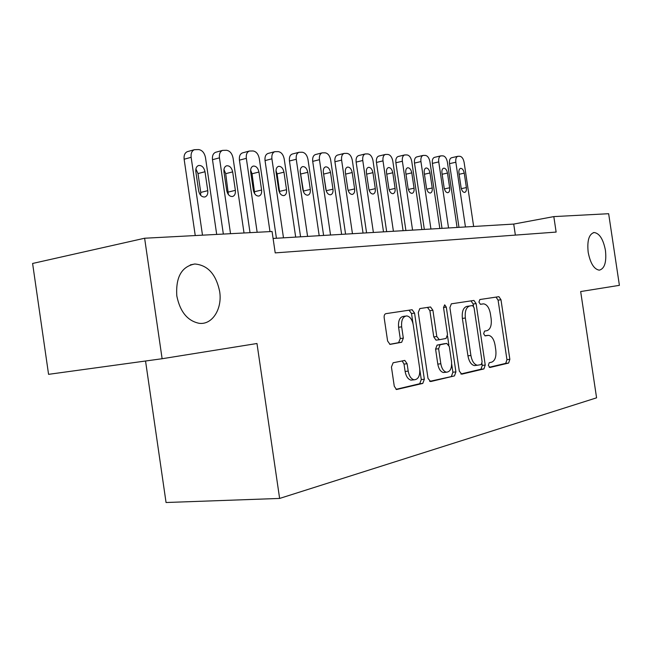 <?xml version="1.0" encoding="UTF-8"?>
<svg xmlns="http://www.w3.org/2000/svg" width="652" height="652" viewBox="0 0 652 652"><rect width="100%" height="100%" fill="white"/><g stroke="black" fill="none" stroke-linecap="round" stroke-linejoin="round"><path stroke-width="0.98" d="M488.332 365.405L489.954 367.483L508.625 363.058L509.848 359.333L500.981 299.741L498.91 296.676L479.856 299.529L478.927 302.104L480.426 304.297L483.654 303.856C486.995 304.484 489.244 307.785 490.402 313.751L491.152 318.795C491.787 325.372 490.41 329.325 487.028 330.645L484.55 331.118L483.629 333.742L485.064 335.886L488.601 335.34C491.812 336.057 493.955 339.284 495.047 345.03L495.797 350.075C496.433 356.668 495.072 360.695 491.714 362.153L489.244 362.724L488.332 365.405M219.642 291.403C216.024 274.223 207.735 265.087 194.793 263.995C181.606 266.521 175.616 277.173 176.814 295.951C180.05 311.737 187.466 320.849 199.072 323.294C212.275 325.193 222.528 308.746 219.642 291.403M605.447 250.417C603.287 239.276 599.522 233.31 594.159 232.528C589 234.011 587.004 240.588 588.177 252.251C590.329 263.278 594.029 269.252 599.269 270.164C604.591 268.779 606.653 262.194 605.447 250.417M393.132 362.765L391.436 367.035L394.273 386.245L396.498 389.529L422.781 383.417L424.346 379.244L414.566 313.107L412.137 309.741L385.886 313.661C384.541 314.101 383.971 315.478 384.175 317.801L387.598 340.988L390.01 344.386L401.681 342.284L403.327 338.143L401.656 326.848C401.159 320.116 402.863 316.473 406.767 315.91C410.043 316.538 412.203 319.537 413.254 324.9L419.709 368.584C420.19 375.78 418.315 379.521 414.085 379.814C411.094 378.975 409.13 376.082 408.193 371.11L407.101 363.734L404.819 360.434L393.132 362.765M144.622 238.233L272.071 231.493L275.209 252.894L556.132 232.079L553.817 216.603L608.65 213.709L619.4 285.34L580.671 291.55L596.58 397.826L279.627 498.438L256.978 343.506L162.12 358.73L144.622 238.233L32.6 263.465L48.566 374.338L162.12 358.73M459.31 371.102L461.763 374.175L483.923 368.918L485.235 365.063L476.107 303.587L473.931 300.442L451.331 303.824L449.896 307.638L459.31 371.102M454.468 375.902L430.638 381.559L428.014 378.388L418.274 312.528L419.839 308.559L430.548 306.97L432.904 310.27L436.791 336.513L439.35 339.725L446.066 338.453L447.517 334.517L443.523 307.532L444.688 304.834L446.294 307.108L455.903 371.893L454.468 375.902L429.635 381.379M145.543 361.012L166.056 502.513L279.627 498.438M553.817 216.603L513.719 224.076L273.09 238.453M515.365 235.095L513.719 224.076M485.235 335.698L487.737 335.389M489.22 367.28L505.724 363.368L506.946 359.651L498.095 300.156L496.009 297.1L498.91 296.676M473.491 306.179L473.173 304.011L470.972 300.865L473.931 300.442M460.834 373.995L480.964 369.228L482.284 365.389L482.015 363.604M481.192 364.59L482.121 361.893L474.077 307.752L472.561 305.552L469.725 305.984C466.18 307.214 464.721 311.224 465.349 318.013L470.907 355.479C471.983 361.175 474.126 364.444 477.337 365.259L481.192 364.59M476.147 365.389L474.371 365.585C471.16 364.761 469.016 361.51 467.932 355.821L462.382 318.42C461.763 311.64 463.23 307.638 466.775 306.407L472.423 305.56M436.75 340.026L435.992 340.124L433.767 336.905L429.888 310.702L427.476 307.41M447.549 336.139L448.869 345.055M451.689 364.109L452.896 372.219L455.903 371.893M440.825 363.767C441.746 368.641 443.621 371.453 446.457 372.202C450.32 371.844 451.999 368.258 451.51 361.428L449.309 346.595L446.799 343.433L440.092 344.753L438.6 348.747L440.825 363.767L437.794 364.109C438.714 368.967 440.597 371.77 443.433 372.528L444.998 372.357M443.955 343.783L446.799 343.433M437.794 364.109L435.577 349.113L437.068 345.128L443.792 343.808M451.453 376.212L452.896 372.219M412.887 379.937L411.005 380.132C408.013 379.301 406.049 376.408 405.112 371.453L404.02 364.085L402.137 360.906M405.389 316.106L403.71 316.342C399.798 316.905 398.087 320.548 398.584 327.263L401.656 326.848M389.717 344.321L398.6 342.675L400.246 338.543L398.584 327.263M413.009 323.628L411.526 313.539L409.016 310.181M396 389.342L419.709 383.735L421.282 379.562L419.847 369.88M465.447 226.961L455.829 162.226C455.487 158.901 456.164 156.92 457.867 156.293L459.929 156.301C461.983 156.716 463.385 158.738 464.118 162.381L473.645 226.472M458.975 227.344L449.521 163.668C449.179 160.351 449.864 158.379 451.575 157.751L457.867 156.293M458.951 173.13L461.103 187.637C461.755 190.734 462.944 192.324 464.664 192.413C466.09 191.941 466.661 190.327 466.384 187.572L464.24 173.155C463.572 170.009 462.366 168.403 460.614 168.346C459.228 168.844 458.674 170.433 458.951 173.13M448.543 227.972L438.739 161.908C438.397 158.526 439.106 156.513 440.858 155.861L443.026 155.861C445.169 156.293 446.62 158.355 447.37 162.063L457.076 227.458M442.007 228.363L432.374 163.383C432.031 160.017 432.741 158.004 434.509 157.352L440.858 155.861M441.958 173.033L444.151 187.841C444.827 191.003 446.058 192.625 447.851 192.707C449.334 192.218 449.929 190.58 449.652 187.776L447.468 173.065C446.775 169.838 445.52 168.2 443.686 168.159C442.252 168.672 441.681 170.294 441.958 173.033M430.931 229.023L420.939 161.574C420.589 158.143 421.322 156.089 423.148 155.404L425.43 155.412C427.655 155.844 429.163 157.955 429.929 161.745L439.831 228.485M424.33 229.414L414.501 163.081C414.159 159.667 414.9 157.613 416.726 156.928L423.148 155.404M424.248 172.935L426.489 188.053C427.182 191.289 428.462 192.951 430.336 193.025C431.877 192.511 432.504 190.832 432.219 187.988L429.994 172.967C429.285 169.667 427.973 167.996 426.058 167.963C424.574 168.493 423.971 170.156 424.248 172.935M412.569 230.115L402.374 161.231C402.023 157.743 402.789 155.649 404.68 154.94L407.084 154.94C409.407 155.38 410.964 157.54 411.754 161.403L421.852 229.561M405.903 230.515L395.878 162.772C395.528 159.3 396.302 157.205 398.193 156.496L404.68 154.94M405.797 172.837L408.079 188.273C408.796 191.59 410.124 193.285 412.08 193.342C413.686 192.821 414.338 191.101 414.053 188.2L411.787 172.87C411.045 169.479 409.676 167.776 407.679 167.76C406.139 168.314 405.511 170.009 405.797 172.837M393.409 231.264L383.001 160.873C382.651 157.336 383.449 155.192 385.405 154.451L387.94 154.442C390.361 154.899 391.982 157.108 392.797 161.052L403.091 230.686M386.669 231.664L376.44 162.446C376.09 158.917 376.897 156.782 378.853 156.04L385.405 154.451M386.53 172.731L388.861 188.501C389.603 191.908 390.988 193.628 393.034 193.685C394.704 193.139 395.389 191.386 395.104 188.428L392.789 172.764C392.023 169.284 390.597 167.548 388.502 167.548C386.905 168.126 386.245 169.854 386.53 172.731M373.384 232.462L362.765 160.498C362.406 156.904 363.237 154.72 365.267 153.937L367.948 153.929C370.475 154.394 372.162 156.651 373.001 160.685L383.506 231.851M366.579 232.862L356.139 162.103C355.788 158.526 356.628 156.35 358.657 155.567L365.267 153.937M366.408 172.617L368.787 188.746C369.554 192.234 371.004 193.994 373.148 194.035C374.884 193.465 375.601 191.68 375.307 188.664L372.944 172.658C372.153 169.08 370.662 167.303 368.462 167.328C366.807 167.931 366.122 169.699 366.408 172.617M352.455 233.709L341.607 160.107C341.24 156.456 342.113 154.222 344.207 153.407L347.051 153.391C349.692 153.872 351.444 156.178 352.308 160.302L363.042 233.074M345.576 234.117L334.916 161.753C334.558 158.118 335.43 155.893 337.54 155.078L344.207 153.407M345.373 172.503L347.801 188.998C348.592 192.576 350.116 194.377 352.365 194.402C354.158 193.807 354.916 191.981 354.623 188.917L352.21 172.544C351.387 168.868 349.822 167.051 347.516 167.099C345.796 167.727 345.079 169.536 345.373 172.503M330.54 235.022L319.456 159.691C319.089 155.991 319.993 153.709 322.169 152.853L325.185 152.829C327.948 153.318 329.773 155.681 330.662 159.903L341.624 234.353M323.604 235.429L312.707 161.378C312.349 157.694 313.253 155.42 315.429 154.565L322.169 152.853M326.269 190.995L323.343 172.291M323.359 172.381L325.837 189.259C326.66 192.943 328.249 194.785 330.613 194.785C332.487 194.166 333.27 192.291 332.976 189.178L330.515 172.421C329.659 168.64 328.013 166.782 325.592 166.863C323.808 167.523 323.066 169.365 323.359 172.381M307.581 236.391L296.252 159.259C295.878 155.51 296.815 153.179 299.064 152.275L302.275 152.234C305.177 152.739 307.084 155.16 307.988 159.479L319.195 235.698M300.572 236.806L289.447 160.995C289.08 157.254 290.018 154.931 292.275 154.035L299.064 152.275M303.596 192.095L300.197 171.354M300.287 172.258L302.83 189.536C303.677 193.326 305.348 195.209 307.834 195.184C309.781 194.54 310.605 192.625 310.311 189.447L307.785 172.299C306.896 168.395 305.169 166.505 302.618 166.61C300.768 167.311 299.993 169.194 300.287 172.258M283.49 237.833L271.908 158.811C271.534 155.005 272.503 152.625 274.826 151.671L278.257 151.614C281.297 152.136 283.286 154.614 284.223 159.039L295.682 237.1M276.424 238.249L265.038 160.588C264.671 156.798 265.649 154.426 267.98 153.473L274.826 151.671M279.757 192.968L277.108 173.864L276 170.661M276.089 172.128L278.689 189.822C279.578 193.725 281.33 195.649 283.946 195.608C285.975 194.924 286.839 192.968 286.538 189.732L283.962 172.169C283.025 168.143 281.216 166.203 278.518 166.35C276.603 167.091 275.788 169.015 276.089 172.128M257.157 232.283L246.334 158.338C245.959 154.483 246.969 152.055 249.366 151.044L253.041 150.962C256.228 151.5 258.314 154.035 259.276 158.575L269.977 231.607M250.026 232.658L239.423 160.156C239.048 156.325 240.058 153.905 242.462 152.894L242.683 152.829M254.72 193.774L252.047 173.774L250.621 170.058M250.686 171.981L253.335 190.131C254.264 194.149 256.114 196.122 258.877 196.048C260.987 195.323 261.892 193.318 261.591 190.034L258.95 172.03C257.972 167.866 256.057 165.885 253.204 166.081C251.224 166.863 250.376 168.827 250.686 171.981M230.531 233.693L219.455 157.841C219.072 153.945 220.115 151.46 222.585 150.384L226.537 150.286C229.887 150.832 232.063 153.44 233.066 158.094L244.019 232.976M223.343 234.068L212.487 159.707C212.104 155.836 213.155 153.359 215.633 152.283L215.951 152.193M228.379 194.54L225.706 173.668L223.946 169.504M223.97 171.835L226.684 190.449C227.662 194.606 229.602 196.627 232.528 196.505C234.728 195.747 235.665 193.693 235.364 190.343L232.666 171.883C231.631 167.572 229.61 165.543 226.586 165.795C224.532 166.627 223.66 168.64 223.97 171.835M202.495 235.176L191.142 157.311C190.759 153.383 191.835 150.848 194.369 149.699L198.64 149.561C202.169 150.131 204.451 152.804 205.486 157.58L216.7 234.427M195.25 235.559L184.133 159.235C183.75 155.323 184.826 152.796 187.368 151.655L187.825 151.525M200.661 195.298L200.743 192.421L197.996 173.562L195.885 168.974M195.844 171.68L198.624 190.783C199.651 195.087 201.712 197.157 204.809 196.994C207.091 196.179 208.078 194.076 207.768 190.677L205.005 171.737C203.913 167.262 201.761 165.184 198.55 165.51C196.439 166.39 195.535 168.452 195.844 171.68M480.337 304.288L483.05 303.897M498.095 300.156L500.981 299.741M506.946 359.651L509.848 359.333M505.724 363.368L508.625 363.058M473.173 304.011L476.107 303.587M482.284 365.389L485.235 365.063M480.964 369.228L483.923 368.918M466.775 306.407L469.725 305.984M462.382 318.42L465.349 318.013M467.932 355.821L470.907 355.479M429.888 310.702L432.904 310.27M433.767 336.905L436.791 336.513M436.327 340.108L439.203 339.749M443.515 307.516L446.294 307.108M437.068 345.128L440.092 344.753M435.577 349.113L438.6 348.747M404.02 364.085L407.101 363.734M405.112 371.453L408.193 371.11M400.246 338.543L403.327 338.143M398.6 342.675L401.681 342.284M411.526 313.539L414.566 313.107M421.282 379.562L424.346 379.244M419.709 383.735L422.781 383.417M455.829 162.226L449.521 163.668M459.122 174.288L464.24 173.155M461.314 188.656L466.384 187.572M438.739 161.908L432.374 163.383M442.137 174.255L447.468 173.065M444.379 188.909L449.652 187.776M420.939 161.574L414.501 163.081M424.444 174.223L429.994 172.967M426.726 189.178L432.219 187.988M402.374 161.231L395.878 162.772M405.992 174.19L411.787 172.87M408.331 189.455L414.053 188.2M383.001 160.873L376.44 162.446M386.742 174.165L392.789 172.764M389.138 189.748L395.104 188.428M362.765 160.498L356.139 162.103M366.636 174.133L372.944 172.658M369.081 190.058L375.307 188.664M341.607 160.107L334.916 161.753M345.609 174.108L352.21 172.544M348.119 190.384L354.623 188.917M319.456 159.691L312.707 161.378M323.783 174.043L330.515 172.421M326.236 190.718L332.976 189.178M296.252 159.259L289.447 160.995M300.996 173.954L307.785 172.299M303.506 191.028L310.311 189.447M271.908 158.811L265.038 160.588M277.108 173.864L283.962 172.169M279.675 191.354L286.538 189.732M246.334 158.338L239.423 160.156M252.047 173.774L258.95 172.03M254.671 191.688L261.591 190.034M219.455 157.841L212.487 159.707M225.706 173.668L232.666 171.883M228.387 192.047L235.364 190.343M191.142 157.311L184.133 159.235M197.996 173.562L205.005 171.737M200.743 192.421L207.768 190.677M190.319 264.891L194.793 263.995M593.32 232.666L594.159 232.528M474.371 365.585L477.337 365.259M427.541 307.41L430.548 306.97M435.992 340.124L439.016 339.741M443.433 372.528L446.457 372.202M403.938 360.532L404.819 360.434M411.005 380.132L414.085 379.814M409.089 310.189L412.137 309.741M249.366 151.044L242.462 152.894M222.585 150.384L215.633 152.283M194.369 149.699L187.368 151.655"/></g></svg>
